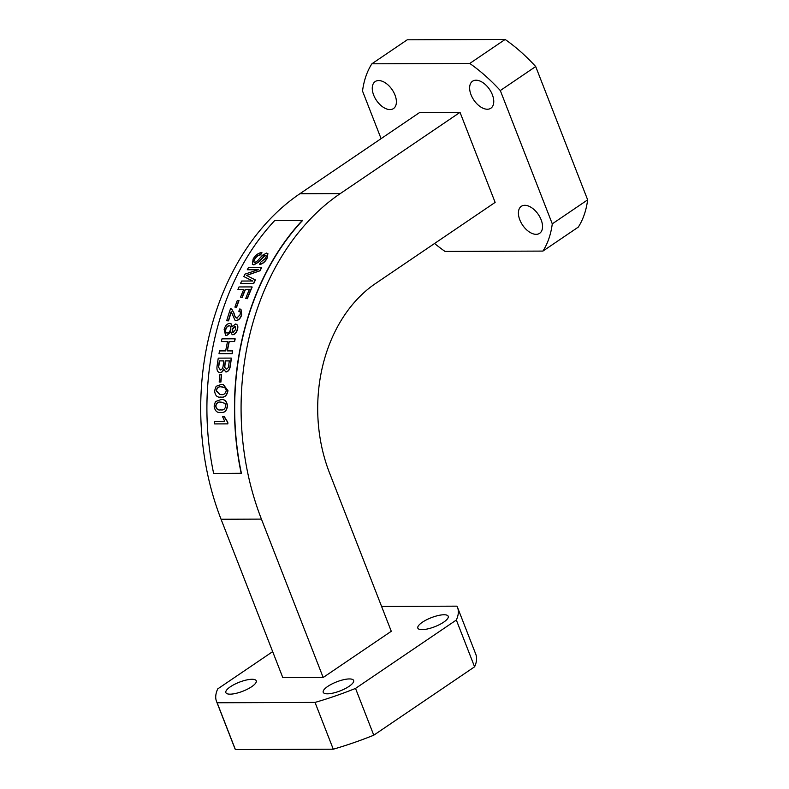 <?xml version="1.0" encoding="UTF-8"?>
<svg xmlns="http://www.w3.org/2000/svg" width="789" height="789" viewBox="0 0 789 789"><rect width="100%" height="100%" fill="white"/><g stroke="black" fill="none" stroke-linecap="round" stroke-linejoin="round"><path stroke-width="1.18" d="M252.026 679.28A16.313 4.842 -21.3 0 0 234.501 684.359A16.313 4.842 -21.3 0 0 225.861 692.643A16.313 4.842 -21.3 0 0 230.082 694.162A16.313 4.842 -21.3 0 0 247.608 689.083A16.313 4.842 -21.3 0 0 256.247 680.799A16.313 4.842 -21.3 0 0 252.026 679.28M349.399 678.934A16.313 4.842 -21.3 0 0 331.863 684.014A16.313 4.842 -21.3 0 0 323.224 692.298A16.313 4.842 -21.3 0 0 327.445 693.817A16.313 4.842 -21.3 0 0 344.98 688.738A16.313 4.842 -21.3 0 0 353.62 680.453A16.313 4.842 -21.3 0 0 349.399 678.934M444 614.759A16.313 4.842 -21.3 0 0 426.474 619.838A16.313 4.842 -21.3 0 0 417.835 628.123A16.313 4.842 -21.3 0 0 422.056 629.652A16.313 4.842 -21.3 0 0 439.581 624.563A16.313 4.842 -21.3 0 0 448.221 616.278A16.313 4.842 -21.3 0 0 444 614.759M536.125 234.333A16.313 9.498 55.8 0 1 521.046 222.547A16.313 9.498 55.8 0 1 521.312 206.323A16.313 9.498 55.8 0 1 524.813 205.308A16.313 9.498 55.8 0 1 539.893 217.083A16.313 9.498 55.8 0 1 539.627 233.317A16.313 9.498 55.8 0 1 536.125 234.333M487.355 109.237A16.313 9.498 55.8 0 1 472.276 97.461A16.313 9.498 55.8 0 1 472.542 81.228A16.313 9.498 55.8 0 1 476.043 80.212A16.313 9.498 55.8 0 1 491.113 91.997A16.313 9.498 55.8 0 1 490.857 108.221A16.313 9.498 55.8 0 1 487.355 109.237M389.983 109.582A16.313 9.498 55.8 0 1 374.903 97.797A16.313 9.498 55.8 0 1 375.169 81.573A16.313 9.498 55.8 0 1 378.671 80.557A16.313 9.498 55.8 0 1 393.75 92.343A16.313 9.498 55.8 0 1 393.484 108.566A16.313 9.498 55.8 0 1 389.983 109.582M542.921 251.089A129.347 75.3 -124.2 0 0 552.28 223.849L587.657 199.854A129.347 75.3 -124.2 0 1 578.307 227.094L542.921 251.089L445.035 251.435A129.347 75.3 -124.2 0 1 434.571 243.485M500.305 90.548A129.347 75.3 -124.2 0 0 469.761 63.455L505.147 39.45A129.347 75.3 55.8 0 1 535.692 66.542L500.305 90.548L552.28 223.849M505.147 39.45L407.252 39.795L371.875 63.801L469.761 63.455M371.875 63.801A129.347 75.3 -124.2 0 0 362.516 91.031L381.087 138.657M460.026 112.354L419.659 112.492L299.879 193.739A241.799 183.058 89.8 0 0 221.058 519.251L282.807 677.633L323.174 677.485L391.275 631.289L329.526 472.917A140.59 106.436 -90.2 0 1 375.357 283.646L495.137 202.398L460.026 112.354L340.256 193.601A241.799 183.058 89.8 0 0 261.425 519.113L323.174 677.485M535.692 66.542L587.657 199.854M241.404 473.272A241.799 183.058 -90.2 0 1 302.631 220.437L274.937 220.318A242.085 183.265 -90.2 0 0 213.641 473.439L241.404 473.272M272.669 651.635L217.734 688.896A129.347 38.375 -21.3 0 0 216.531 701.451A129.347 38.375 -21.3 0 0 217.143 702.762L315.028 702.417A129.347 38.375 -21.3 0 0 355.523 688.412L456.338 620.026A129.347 38.375 -21.3 0 0 457.551 607.481A129.347 38.375 -21.3 0 0 456.939 606.159L381.58 606.425M456.338 620.026L474.583 666.813L373.769 735.2L355.523 688.412M315.028 702.417L333.274 749.205A129.347 38.375 158.7 0 0 373.769 735.2M333.274 749.205L235.378 749.55L217.143 702.762M235.378 749.55A129.347 38.375 158.7 0 1 234.767 748.228L216.531 701.451M457.551 607.481L475.797 654.259A129.347 38.375 158.7 0 1 474.583 666.813M241.197 473.351A242.085 183.265 -90.2 0 1 302.493 220.22M227.666 423.871L214.657 423.91A242.361 183.482 -90.2 0 1 214.549 421.365L224.668 421.316L222.606 416.74L224.352 416.73L227.794 422.214A242.085 183.265 -90.2 0 0 227.873 423.851L227.666 423.871A242.361 183.482 -90.2 0 1 227.587 422.223L227.794 422.214M221.719 399.658L220.812 399.638C224.47 399.037 226.63 401.157 227.291 406C226.532 410.862 224.332 413.002 220.723 412.4C217.064 413.022 214.864 410.901 214.125 406.039L215.436 401.591L220.812 399.638M221.019 399.648C224.687 399.047 226.847 401.157 227.508 406C226.739 410.862 224.549 412.992 220.93 412.4L220.723 412.4M223.257 384.45L227.982 390.703C226.985 395.555 224.697 397.686 221.107 397.094L220.052 397.054M220.91 382.093A242.085 183.265 -90.2 0 1 221.601 374.755L221.384 374.716A242.361 183.482 -90.2 0 0 220.693 382.063L219.194 382.073A242.361 183.482 -90.2 0 1 219.884 374.716L221.384 374.716M230.181 365.406L230.388 365.455A242.085 183.265 -90.2 0 1 231.473 358.147L231.266 358.088A242.361 183.482 -90.2 0 0 230.181 365.406C229.796 369.183 228.406 371.353 225.989 371.925L225.693 371.895M230.388 365.455C230.013 369.232 228.613 371.402 226.206 371.964M223.76 369.025C223.011 371.372 221.827 372.605 220.21 372.743L219.559 372.664M234.599 341.568A242.085 183.265 -90.2 0 1 235.201 338.885L234.994 338.797A242.361 183.482 -90.2 0 0 234.392 341.499L229.264 341.588A242.085 183.265 -90.2 0 0 227.4 350.888M232.508 350.868A242.361 183.482 -90.2 0 0 232.015 353.6L232.222 353.669A242.085 183.265 -90.2 0 1 232.716 350.937L227.173 350.888A242.361 183.482 -90.2 0 1 229.057 341.509L229.264 341.588M232.222 353.669L219.017 353.65A242.361 183.482 -90.2 0 1 219.51 350.918L225.674 350.898A242.361 183.482 -90.2 0 1 227.557 341.519L221.393 341.538L227.548 341.598M236.473 324.289L235.457 324.042C237.469 324.387 238.091 326.133 237.311 329.289L237.519 329.388C236.621 332.583 235.063 334.368 232.844 334.753L232.065 334.575M235.664 324.141C237.676 324.486 238.288 326.232 237.519 329.388M230.99 331.952L226.778 335.503L225.624 335.256M230.98 323.638L232.311 326.478M240.98 309.357L241.7 314.88C240.586 318.292 238.811 320.186 236.375 320.571L235.112 320.245M228.563 320.837L226.699 320.738L228.563 320.837A242.085 183.265 -90.2 0 1 231.325 311.971M226.699 320.738A242.361 183.482 -90.2 0 1 230.506 308.736L231.779 309.091L234.086 313.272C234.471 315.866 235.467 317.513 237.075 318.204M239.728 311.517L238.811 311.27L239.767 308.933L240.892 309.298L241.503 314.772C240.389 318.184 238.613 320.078 236.177 320.472L235.014 320.196L231.167 311.724A242.361 183.482 -90.2 0 0 228.366 320.738M236.601 307.207A242.085 183.265 -90.2 0 1 239.018 300.54L238.83 300.412A242.361 183.482 -90.2 0 0 236.404 307.089L234.905 307.099A242.361 183.482 -90.2 0 1 237.321 300.422L238.83 300.412M247.381 298.696A242.085 183.265 -90.2 0 1 252.174 287.048L251.987 286.91A242.361 183.482 -90.2 0 0 247.194 298.567L245.685 298.567A242.361 183.482 -90.2 0 1 249.432 289.346L245.261 289.366L249.373 289.484M245.261 289.366A242.361 183.482 -90.2 0 0 242.055 297.226L242.243 297.354A242.085 183.265 -90.2 0 1 245.448 289.504M242.243 297.354L240.546 297.226A242.361 183.482 -90.2 0 1 243.762 289.366L237.933 289.385L243.702 289.504M259.857 271.022A242.085 183.265 -90.2 0 1 261.701 267.57L261.524 267.402A242.361 183.482 -90.2 0 0 259.689 270.854L246.572 275.489M255.222 279.819A242.361 183.482 -90.2 0 0 253.565 283.389L253.742 283.537A242.085 183.265 -90.2 0 1 255.399 279.977L246.385 275.331L248.851 274.73M253.742 283.537L240.556 283.438A242.361 183.482 -90.2 0 1 241.671 281.042L252.667 281.002L243.821 276.554L252.855 281.15M257.796 269.868L247.292 269.739A242.361 183.482 -90.2 0 1 248.525 267.451L261.524 267.402M260.597 254.857C258.348 255.163 256.435 256.573 254.867 259.078L254.699 258.91C256.267 256.395 258.181 254.985 260.439 254.679L260.597 254.857A242.085 183.265 -90.2 0 1 261.958 252.707L261.79 252.529C258.348 252.963 255.468 255.123 253.141 259.009L252.352 264.276L253.861 264.917L252.441 264.354M254.867 259.078C253.634 261.1 253.693 262.303 255.044 262.668M267.915 253.673L266.958 258.614C265.035 261.978 262.629 263.93 259.739 264.493L259.561 264.325A242.361 183.482 -90.2 0 1 260.834 262.076L265.242 258.536C266.455 256.681 266.475 255.587 265.291 255.261L258.565 262.145L253.861 264.917M266.051 255.597L265.459 255.439M254.699 258.91C253.466 260.932 253.525 262.135 254.877 262.5L257.599 260.804L262.303 255.37L266.534 253.091L267.836 253.585L266.958 258.614M254.097 262.214L254.877 262.5M266.79 258.447C264.867 261.81 262.461 263.763 259.561 264.325M265.972 255.498L263.97 255.991M263.802 255.814L258.565 262.145M258.397 261.978L253.693 264.749M260.439 254.679A242.361 183.482 -90.2 0 1 261.79 252.529M259.689 270.854L248.673 274.572M253.565 283.389L240.556 283.438M243.821 276.554A242.361 183.482 -90.2 0 1 245.044 274.099L258.299 269.7L247.292 269.739M247.194 298.567L245.685 298.567M242.055 297.226L240.546 297.226M237.933 289.385A242.361 183.482 -90.2 0 1 238.988 286.949L251.987 286.91M236.404 307.089L234.905 307.099M234.086 313.272L233.889 313.164C234.274 315.758 235.27 317.405 236.878 318.095L240.024 314.732C240.675 312.572 240.27 311.418 238.811 311.27L239.629 311.458M236.177 317.918L236.878 318.095M231.581 308.972L233.889 313.164M237.311 329.289C236.424 332.494 234.866 334.28 232.647 334.664L232.844 334.753M226.778 335.503L230.782 331.863L232.163 334.625M226.571 335.414L225.526 335.217L224.135 329.368C225.26 325.679 227.133 323.668 229.767 323.352L230.881 323.579L232.084 326.893L235.457 324.042M233.199 332.238L235.803 329.329L234.787 326.449L232.134 329.368L232.706 332.149M235.27 326.547L232.331 329.457L233.396 332.327M227.183 332.988C228.81 332.83 229.964 331.597 230.654 329.289C231.147 327.06 230.644 325.877 229.126 325.749C227.498 325.867 226.335 327.08 225.634 329.378C225.131 331.646 225.654 332.85 227.183 332.988L226.443 332.84M229.905 325.906L229.333 325.837C227.705 325.956 226.532 327.169 225.832 329.477C225.338 331.745 225.851 332.938 227.39 333.076M230.003 325.956L229.333 325.837M234.392 341.499L229.057 341.509M232.015 353.6L219.017 353.65M221.393 341.538A242.361 183.482 -90.2 0 1 221.995 338.846L234.994 338.797M220.21 372.743L220.003 372.694C221.61 372.566 222.794 371.323 223.553 368.976L225.792 371.915M231.266 358.088L218.267 358.137A242.361 183.482 -90.2 0 0 217.172 365.475C216.442 369.745 217.379 372.152 220.003 372.694L219.667 372.684M224.589 367.25L226.167 369.144C227.814 368.759 228.692 367.24 228.8 364.577A242.361 183.482 -90.2 0 1 229.333 360.849L225.338 360.859A242.361 183.482 -90.2 0 0 224.757 364.893L224.589 367.25L226.374 369.193M218.504 367.191L220.348 369.923C222.074 369.558 223.031 367.97 223.218 365.179A242.361 183.482 -90.2 0 1 223.839 360.869L219.332 360.879A242.361 183.482 -90.2 0 0 218.671 365.514L218.504 367.191L220.565 369.972M218.671 365.514L218.721 367.24M223.829 360.928L219.332 360.879M218.878 365.563A242.085 183.265 -90.2 0 1 219.539 360.938M229.333 360.908L225.546 360.918A242.085 183.265 -90.2 0 0 224.964 364.942L224.796 367.299M220.693 382.063L219.194 382.073M220.151 397.064L220.89 397.084C217.202 397.695 215.101 395.575 214.598 390.733L216.127 386.294L221.591 384.351L223.149 384.44L227.765 390.683C226.768 395.545 224.48 397.676 220.89 397.084L221.107 397.094M220.999 394.53C223.573 395.141 225.329 393.849 226.265 390.663L225.536 388.02L221.413 386.886C218.849 386.285 217.074 387.557 216.097 390.723L219.776 394.49L220.999 394.53M223.001 386.975L221.63 386.916C219.056 386.304 217.281 387.586 216.314 390.742L219.884 394.49M220.703 409.846C223.307 410.458 225.003 409.166 225.792 405.97L224.934 403.327L220.752 402.193C218.158 401.581 216.442 402.863 215.624 406.039C216.403 409.205 218.099 410.477 220.703 409.846M221.413 402.203L220.969 402.193C218.366 401.591 216.659 402.873 215.831 406.039C216.62 409.205 218.306 410.477 220.91 409.846M221.522 402.212L220.969 402.193M214.549 421.365L224.678 421.326M222.606 416.74L224.352 416.73M224.145 416.74L227.587 422.223M261.425 519.113L221.058 519.251M340.256 193.601L299.879 193.739"/></g></svg>
